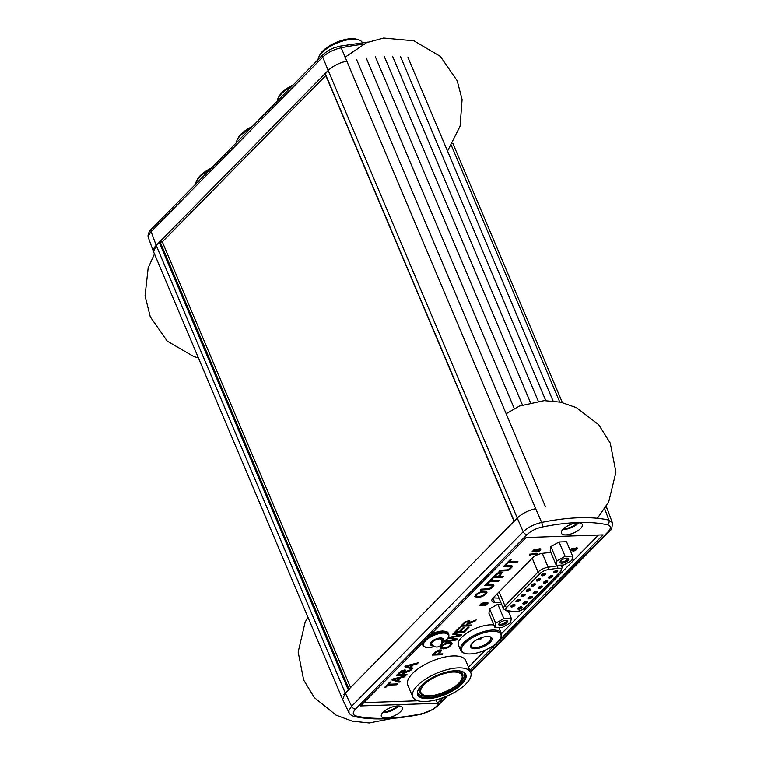 <?xml version="1.0" encoding="UTF-8"?>
<svg xmlns="http://www.w3.org/2000/svg" width="761" height="761" viewBox="0 0 761 761"><rect width="100%" height="100%" fill="white"/><g stroke="black" fill="none" stroke-linecap="round" stroke-linejoin="round"><path stroke-width="1.14" d="M325.822 75.567L162.302 241.836L159.211 242.302L156.186 245.375A17.665 7.039 157.1 0 0 153.56 251.777L342.574 699.254M349.185 689.485L345.247 692.948A17.665 7.039 157.1 0 0 343.753 694.717M553.085 400.971L408.001 57.522M545.808 400.609L400.533 56.675M538.227 401.057L392.6 56.304M530.407 402.426L384.229 56.371M522.407 404.862L375.42 56.894M514.293 408.543L366.165 57.865M545.513 506.874L356.452 59.291M519.24 516.272A17.665 7.039 157.1 0 0 517.261 518.051L328.2 70.478C332.928 66.007 339.073 62.897 346.635 61.137A17.665 7.039 157.1 0 0 328.2 70.478L325.327 73.903M605.842 507.149L607.221 508.757L612.301 522.541L608.867 520.115A147.786 58.93 157.1 0 0 541.68 522.436L535.696 508.709A17.665 7.039 157.1 0 0 532.662 509.47M323.016 54.621A3.529 2.34 44.5 0 0 322.949 54.678A3.529 2.34 44.5 0 0 322.702 57.142C327.42 52.652 333.575 49.532 341.185 47.8L535.706 508.709C528.134 510.469 521.989 513.589 517.261 518.041L514.132 521.38M350.574 687.535L162.302 241.836M540.738 549.128L540.329 550.403L538.702 551.525L536.771 552.067L539.606 550.431L539.863 549.699L538.893 549.442L536.229 550.555L535.363 552.01L532.158 551.658L534.583 549.185L535.421 549.157L533.48 551.135L535.145 551.335L537.342 549.299L539.444 548.795L540.833 549.28M540.614 548.833L540.205 550.108L536.638 551.763M533.48 551.135L534.993 549.176M532.415 551.402L535.24 551.706L535.906 551.135M539.606 550.431L539.739 549.404L539.482 550.127L539.739 549.404L537.295 549.471L536.105 550.26L536.029 551.43M536.515 554.17L530.912 554.36L530.769 555.54L529.922 555.568L529.532 554.198L537.114 553.561L536.515 554.17L536.676 553.57M529.96 554.702L529.532 554.198M529.998 555.264L530.769 555.54M530.826 554.617L530.645 555.245M530.778 554.065L536.381 553.865M485.299 603.178L483.34 605.214L479.906 605.318L481.58 603.321L485.48 602.398L488.086 603.102L486.174 605.014L484.434 605.499L487.164 603.568L485.109 602.702L484.881 603.853L483.216 604.919L479.782 605.014M487.963 602.807L486.051 604.71L484.3 605.204M487.459 602.531L487.972 602.817M487.164 603.568L485.109 602.702M484.377 604.025L484.633 603.349L482.246 603.435L480.923 604.814L484.377 604.025L484.51 603.054L482.113 603.14L481.009 603.825L480.923 604.814M484.253 603.73L484.51 603.054L484.253 603.73M569.865 549.642L573.185 548.101L573.908 548.786L576.657 547.787L577.761 548.186L575.43 550.555L573.423 551.059L572.491 550.85L572.415 549.88L570.217 550.669M572.386 550.603L570.341 550.974M577.761 548.186L575.306 550.251L572.367 550.555M572.881 549.499L572.434 548.434L570.503 549.28L570.379 550.146L571.977 550.098L573.128 548.928L572.567 548.729L570.255 549.851M574.041 550.431L575.801 549.899L576.809 548.662L574.717 548.738L573.29 550.184L574.041 550.431M576.505 549.366L576.676 548.367L576.381 549.071L576.676 548.367L574.593 548.443L573.29 550.184M573.461 549.185L573.166 549.889L573.461 549.185M517.042 562.331L508.434 562.626L506.246 564.852L505.085 564.89L510.355 559.535L511.516 559.497L509.309 561.732L517.927 561.428L517.042 562.331L517.49 561.447M509.309 561.732L511.078 559.506M505.399 564.576L508.31 562.322L516.919 562.027M503.249 566.764L504.124 565.87L509.765 565.68L511.877 565.823L512.467 566.612L509.461 569.742L507.245 570.645L498.902 571.188L499.777 570.293L507.444 569.865L510.212 568.286L510.954 566.907L503.249 566.764M503.554 566.45L510.831 566.603M499.206 570.874L507.111 570.35L509.328 569.437L512.343 566.308L511.753 565.528M511.877 565.823L512.343 566.308M493.004 577.18L502.327 576.857L502.897 576.286M502.155 572.719L499.359 576.4L503.335 576.267L502.46 577.161L492.69 577.494L497.58 573.062L500.586 572.243L502.184 572.767M499.359 576.4L502.032 572.415M494.726 576.562L498.217 576.448L499.939 574.698L500.538 573.157L498.331 573.119L494.726 576.562L496.296 574.536M500.671 573.48L497.209 573.699M497.333 573.994L496.419 574.831M498.474 581.204L489.865 581.499L487.677 583.725L486.526 583.773L491.796 578.408L492.947 578.37L490.75 580.605L499.359 580.31L498.474 581.204L498.921 580.329M490.75 580.605L492.51 578.389M486.831 583.459L489.742 581.204L498.35 580.909M484.681 585.647L485.556 584.752L491.197 584.553L493.309 584.705L493.899 585.485L490.893 588.614L488.676 589.528L480.334 590.06L481.209 589.176L488.876 588.748L491.644 587.169L492.386 585.78L484.681 585.647M484.985 585.333L492.262 585.485M480.638 589.746L488.552 589.233L490.759 588.32L493.775 585.19L493.185 584.41M493.309 584.705L493.775 585.19M474.835 596.538L475.834 594.465L481.076 591.544L486.336 591.383L486.954 592.496L483.596 595.844L480.657 597.052L477.841 597.518L474.874 596.643M486.203 591.088L486.821 592.201L483.473 595.549L477.718 597.223L474.797 596.453M486.336 591.383L486.821 592.201M478.764 596.595L482.189 595.844L484.824 594.16L485.442 592.534L483.168 591.982L478.631 593.2L476.957 594.417L476.291 596.025L478.764 596.595M476.167 595.73L476.833 594.122L480.686 592.029L483.045 591.687L485.404 592.448M412.043 669.09L404.833 666.826L405.775 665.865L418.265 662.764L417.266 663.782L413.527 664.676L410.75 667.502L412.976 668.139L412.043 669.09L412.652 668.044M410.75 667.502L413.404 664.372L417.713 662.898M405.023 666.626L411.92 668.786M412.205 664.981L406.184 666.037L409.951 667.273L412.205 664.981L406.307 666.332M396.633 675.169L405.955 674.845L406.526 674.275M405.594 670.393L405.09 671.801L411.939 669.195L410.835 670.317L403.644 673.371L402.626 674.408L406.964 674.256L406.089 675.15L396.319 675.483L400.876 671.107L404.3 669.994L405.613 670.441M402.626 674.408L404.186 672.867M407.925 671.278L404.053 672.572M407.801 670.983L411.32 669.395M405.09 671.801L405.47 670.099M398.279 674.55L401.513 674.446L404.158 671.563L403.387 670.917L398.155 674.256L401.789 671.002L403.967 670.764L404.158 671.563M399.145 682.198L391.934 679.944L392.885 678.983L405.366 675.873L404.367 676.9L400.638 677.785L397.851 680.61L400.086 681.247L399.145 682.198L399.753 681.162M397.851 680.61L400.505 677.49L404.814 676.015M392.134 679.744L399.021 681.904M399.306 678.099L393.285 679.145L397.052 680.391L399.306 678.099L393.408 679.449M396.586 684.805L387.977 685.1L385.789 687.326L384.638 687.364L389.908 682.008L391.059 681.97L388.861 684.206L397.47 683.911L396.586 684.805L397.033 683.92M388.861 684.206L390.621 681.989M384.942 687.05L387.853 684.805L396.462 684.51M460.89 625.903L470.222 625.59L470.793 625.009M469.86 621.128L469.347 622.536L476.205 619.93L475.102 621.052L467.91 624.106L466.893 625.142L471.23 624.99L470.346 625.884L460.586 626.217L465.142 621.842L468.557 620.729L469.879 621.185M466.893 625.142L468.443 623.601M472.191 622.013L468.319 623.307M472.067 621.718L475.587 620.139M469.347 622.536L469.727 620.833M462.545 625.295L465.77 625.181L467.663 623.259L468.357 621.794L466.179 622.032L462.545 625.295L466.046 621.737L468.234 621.499L468.424 622.308M464.162 632.182L454.393 632.515L459.206 627.625L460.357 627.587L456.429 631.582L459.425 631.478L463.097 627.739L464.239 627.701L460.567 631.44L463.887 631.326L467.967 627.178L469.118 627.14L464.162 632.182L468.681 627.15M460.567 631.44L463.801 627.72M456.429 631.582L459.92 627.606M454.707 632.201L464.029 631.877M445.394 641.666L456.41 639.63L457.085 638.945M455.611 639.535L448.771 638.232L449.827 637.157L459.701 635.378L452.671 634.265L453.556 633.371L461.499 634.883L460.652 635.749L450.455 637.68L457.437 639.012L456.543 639.925L445.014 642.056L445.917 641.143L455.611 639.535L448.99 638.003M450.455 637.68L461.147 634.817M452.909 634.027L459.701 635.378M440.124 647.906L441.133 645.832L446.374 642.912L451.625 642.75L452.243 643.863L448.895 647.211L445.956 648.41L443.14 648.886L440.162 648.011M451.501 642.446L452.12 643.568L448.762 646.917L443.007 648.591L440.086 647.811M451.625 642.75L452.12 643.568M444.063 647.963L447.487 647.211L450.122 645.528L450.731 643.901L448.467 643.349L443.929 644.557L442.246 645.785L441.589 647.392L444.063 647.963M441.466 647.088L442.122 645.49L445.984 643.397L448.343 643.055L450.693 643.816M432.505 654.764L441.837 654.45L442.407 653.87M441.665 650.303L438.869 653.994L442.845 653.851L441.97 654.745L432.2 655.078L437.09 650.655L440.096 649.827L441.694 650.36M438.869 653.994L441.542 650.008M434.236 654.156L437.727 654.032L439.439 652.282L440.048 650.741L437.841 650.703L434.236 654.156L435.806 652.12M440.181 651.074L436.709 651.283M436.843 651.587L435.929 652.424M550.831 552.438L542.926 553.266A8.828 3.52 157.1 0 0 532.262 558.165L493.214 597.87A8.828 3.52 157.1 0 0 491.891 601.076A8.828 3.52 157.1 0 0 494.65 602.351L492.9 598.203M500.938 602.655L494.65 602.351M493.185 597.899L499.054 598.175M563.644 528.667A9.712 3.872 157.1 0 0 577.466 522.826M383.573 711.773A9.712 3.872 157.1 0 0 397.394 705.932M578.674 522.817A11.301 4.509 -22.9 0 1 562.798 529.523A11.301 4.509 157.1 0 0 578.674 522.817M577.808 522.817A11.301 4.509 -22.9 0 1 582.279 524.453A11.301 4.509 -22.9 0 1 573.623 533.004A11.301 4.509 -22.9 0 1 561.456 533.252A11.301 4.509 -22.9 0 1 566.174 526.764A11.301 4.509 -22.9 0 1 577.808 522.817A11.301 4.509 157.1 0 0 563.14 529.152A11.301 4.509 157.1 0 0 561.456 533.252A11.301 4.509 157.1 0 0 573.623 533.004A11.301 4.509 157.1 0 0 582.279 524.453A11.301 4.509 157.1 0 0 577.808 522.817M398.602 705.923A11.301 4.509 -22.9 0 1 382.716 712.629A11.301 4.509 157.1 0 0 398.602 705.923M397.737 705.923A11.301 4.509 -22.9 0 1 402.208 707.559A11.301 4.509 -22.9 0 1 393.542 716.111A11.301 4.509 -22.9 0 1 381.385 716.358A11.301 4.509 -22.9 0 1 386.093 709.87A11.301 4.509 -22.9 0 1 397.737 705.923A11.301 4.509 157.1 0 0 383.059 712.258A11.301 4.509 157.1 0 0 381.385 716.358A11.301 4.509 157.1 0 0 393.542 716.111A11.301 4.509 157.1 0 0 402.208 707.559A11.301 4.509 157.1 0 0 397.737 705.923M541.927 527.088A3.529 1.455 78.4 0 0 541.68 522.436C534.098 524.234 527.944 527.354 523.197 531.777A3.529 2.34 44.5 0 0 527.135 534.564C530.921 530.997 535.849 528.505 541.927 527.088A144.257 57.522 -22.9 0 1 607.506 524.833C611.121 525.899 611.321 528.21 608.106 531.777L470.431 671.773M421.737 713.723A144.257 57.522 -22.9 0 1 356.158 715.987C352.533 714.902 352.333 712.591 355.549 709.043A3.529 2.34 -135.5 0 1 351.611 706.256L348.938 710.336L349.052 712.8C349.708 714.303 351.401 715.511 354.112 716.443L354.112 716.443C372.148 720.353 394.502 719.602 421.185 714.198L433.266 709.3L437.784 705.732A3.529 2.34 44.5 0 0 437.784 705.732A3.529 2.34 44.5 0 1 436.519 706.246C432.714 709.832 427.787 712.325 421.737 713.723A3.529 1.455 78.4 0 1 421.185 714.198M604.757 508.89L608.867 520.115A3.529 2.835 102.7 0 1 607.506 524.833M443.045 697.628L437.489 703.278L360.571 705.923L526.165 537.542L603.092 534.888L469.841 670.374M363.815 702.622L417.979 700.757M434.445 700.196L436.624 699.654M437.489 703.278L436.158 700.13M468.519 667.226L485.423 650.037M501.499 633.694L598.507 535.05M153.598 251.881L156.186 245.384L345.247 692.948L517.261 518.041L523.197 531.777L351.611 706.256L345.247 692.957L342.669 699.473L349.052 712.8M489.542 636.615A10.597 4.224 -22.9 0 1 490.778 637.728A10.597 4.224 -22.9 0 1 482.655 645.747A10.597 4.224 -22.9 0 1 471.249 645.975A10.597 4.224 -22.9 0 1 471.306 644.32M487.363 636.462A11.482 4.576 157.1 0 0 471.03 644.786A11.482 4.576 157.1 0 0 483.111 646.821A11.482 4.576 157.1 0 0 490.074 636.748A11.482 4.576 157.1 0 0 487.363 636.462M492.462 631.278A21.194 8.447 -22.9 0 1 500.338 638.555A21.194 8.447 -22.9 0 1 484.614 650.389A21.194 8.447 -22.9 0 1 465.18 653.414A21.194 8.447 -22.9 0 1 467.197 641.152A21.194 8.447 -22.9 0 1 492.462 631.278M500.338 638.555L500.814 637.642A22.079 8.799 157.1 0 0 501.347 633.266A22.079 8.799 157.1 0 0 492.614 630.06A22.079 8.799 157.1 0 0 469.879 637.766A22.079 8.799 157.1 0 0 460.681 650.446A22.079 8.799 157.1 0 0 464.191 653.119L465.18 653.414M493.908 625A22.079 8.799 157.1 0 0 490.407 624.838A22.079 8.799 157.1 0 0 467.682 632.543A22.079 8.799 157.1 0 0 458.474 645.223L460.681 650.446M501.347 633.266L499.14 628.044A22.079 8.799 157.1 0 0 498.826 627.454M432.961 645.49A7.068 2.816 -22.9 0 1 431.278 641.856A7.068 2.816 -22.9 0 1 440.543 637.937A7.068 2.816 -22.9 0 1 441.97 641.685M431.791 643.777A5.298 5.298 0 0 0 438.736 646.603A5.298 5.298 0 0 0 441.561 639.659A5.298 2.112 157.1 0 0 439.458 638.888A5.298 2.112 157.1 0 0 434.008 640.733A5.298 2.112 157.1 0 0 431.791 643.777L431.477 643.035A5.298 2.112 -22.9 0 1 431.449 642.408M440.819 638.45A5.298 2.112 -22.9 0 1 441.237 638.907L441.561 639.659M441.922 641A6.183 2.464 157.1 0 0 441.39 638.565A6.183 2.464 157.1 0 0 435.72 639.449A6.183 2.464 157.1 0 0 431.135 642.893A6.183 2.464 157.1 0 0 432.505 644.986M511.734 606.993A2.293 0.913 157.1 0 0 514.474 605.927A2.293 0.913 157.1 0 0 514.693 604.595A2.293 0.913 157.1 0 0 512.591 604.928A2.293 0.913 157.1 0 0 510.888 606.203A2.293 0.913 157.1 0 0 511.734 606.993M521.951 596.614A2.293 0.913 157.1 0 0 524.681 595.549A2.293 0.913 157.1 0 0 524.9 594.217A2.293 0.913 157.1 0 0 522.797 594.541A2.293 0.913 157.1 0 0 521.095 595.825A2.293 0.913 157.1 0 0 521.951 596.614M537.266 581.043A2.293 0.913 157.1 0 0 539.996 579.968A2.293 0.913 157.1 0 0 540.215 578.645A2.293 0.913 157.1 0 0 538.113 578.969A2.293 0.913 157.1 0 0 536.41 580.253A2.293 0.913 157.1 0 0 537.266 581.043M527.05 591.421A2.293 0.913 157.1 0 0 529.789 590.355A2.293 0.913 157.1 0 0 530.008 589.024A2.293 0.913 157.1 0 0 527.906 589.356A2.293 0.913 157.1 0 0 526.203 590.631A2.293 0.913 157.1 0 0 527.05 591.421M523.834 604.072A2.293 0.913 157.1 0 0 526.574 603.007A2.293 0.913 157.1 0 0 526.793 601.675A2.293 0.913 157.1 0 0 524.69 601.999A2.293 0.913 157.1 0 0 522.988 603.283A2.293 0.913 157.1 0 0 523.834 604.072M534.051 593.694A2.293 0.913 157.1 0 0 536.781 592.619A2.293 0.913 157.1 0 0 537 591.287A2.293 0.913 157.1 0 0 534.897 591.62A2.293 0.913 157.1 0 0 533.195 592.905A2.293 0.913 157.1 0 0 534.051 593.694M549.366 578.113A2.293 0.913 157.1 0 0 552.096 577.047A2.293 0.913 157.1 0 0 552.315 575.716A2.293 0.913 157.1 0 0 550.213 576.048A2.293 0.913 157.1 0 0 548.51 577.323A2.293 0.913 157.1 0 0 549.366 578.113M539.149 588.5A2.293 0.913 157.1 0 0 541.889 587.425A2.293 0.913 157.1 0 0 542.108 586.103A2.293 0.913 157.1 0 0 540.006 586.427A2.293 0.913 157.1 0 0 538.303 587.711A2.293 0.913 157.1 0 0 539.149 588.5M544.258 583.307A2.293 0.913 157.1 0 0 546.997 582.241A2.293 0.913 157.1 0 0 547.216 580.909A2.293 0.913 157.1 0 0 545.104 581.233A2.293 0.913 157.1 0 0 543.402 582.517A2.293 0.913 157.1 0 0 544.258 583.307M554.465 572.928A2.293 0.913 157.1 0 0 557.204 571.853A2.293 0.913 157.1 0 0 557.423 570.531A2.293 0.913 157.1 0 0 555.321 570.855A2.293 0.913 157.1 0 0 553.618 572.139A2.293 0.913 157.1 0 0 554.465 572.928M528.943 598.878A2.293 0.913 157.1 0 0 531.682 597.813A2.293 0.913 157.1 0 0 531.901 596.481A2.293 0.913 157.1 0 0 529.789 596.814A2.293 0.913 157.1 0 0 528.086 598.089A2.293 0.913 157.1 0 0 528.943 598.878M518.726 609.266A2.293 0.913 157.1 0 0 521.466 608.191A2.293 0.913 157.1 0 0 521.685 606.869A2.293 0.913 157.1 0 0 519.582 607.192A2.293 0.913 157.1 0 0 517.88 608.477A2.293 0.913 157.1 0 0 518.726 609.266M532.158 586.236A2.293 0.913 157.1 0 0 534.897 585.161A2.293 0.913 157.1 0 0 535.116 583.83A2.293 0.913 157.1 0 0 533.004 584.163A2.293 0.913 157.1 0 0 531.302 585.447A2.293 0.913 157.1 0 0 532.158 586.236M542.365 575.849A2.293 0.913 157.1 0 0 545.104 574.783A2.293 0.913 157.1 0 0 545.323 573.452A2.293 0.913 157.1 0 0 543.221 573.775A2.293 0.913 157.1 0 0 541.518 575.059A2.293 0.913 157.1 0 0 542.365 575.849M516.843 601.808A2.293 0.913 157.1 0 0 519.582 600.733A2.293 0.913 157.1 0 0 519.801 599.411A2.293 0.913 157.1 0 0 517.689 599.735A2.293 0.913 157.1 0 0 515.987 601.019A2.293 0.913 157.1 0 0 516.843 601.808M514.322 604.538A1.769 0.704 -22.9 0 1 514.379 604.634A1.769 0.704 -22.9 0 1 513.646 605.651A1.769 0.704 -22.9 0 1 511.83 606.27A1.769 0.704 -22.9 0 1 511.126 606.013A1.769 0.704 -22.9 0 1 511.107 605.899M519.421 599.354A1.769 0.704 -22.9 0 1 519.487 599.44A1.769 0.704 -22.9 0 1 518.745 600.458A1.769 0.704 -22.9 0 1 516.928 601.076A1.769 0.704 -22.9 0 1 516.234 600.819A1.769 0.704 -22.9 0 1 516.205 600.705M524.529 594.16A1.769 0.704 -22.9 0 1 524.595 594.255A1.769 0.704 -22.9 0 1 523.853 595.264A1.769 0.704 -22.9 0 1 522.036 595.882A1.769 0.704 -22.9 0 1 521.342 595.625A1.769 0.704 -22.9 0 1 521.314 595.521M544.952 573.394A1.769 0.704 -22.9 0 1 545.009 573.49A1.769 0.704 -22.9 0 1 544.277 574.498A1.769 0.704 -22.9 0 1 542.46 575.116A1.769 0.704 -22.9 0 1 541.756 574.859A1.769 0.704 -22.9 0 1 541.737 574.755M539.844 578.588A1.769 0.704 -22.9 0 1 539.91 578.683A1.769 0.704 -22.9 0 1 539.168 579.692A1.769 0.704 -22.9 0 1 537.352 580.31A1.769 0.704 -22.9 0 1 536.657 580.053A1.769 0.704 -22.9 0 1 536.629 579.949M534.736 583.782A1.769 0.704 -22.9 0 1 534.802 583.868A1.769 0.704 -22.9 0 1 534.07 584.886A1.769 0.704 -22.9 0 1 532.243 585.504A1.769 0.704 -22.9 0 1 531.549 585.247A1.769 0.704 -22.9 0 1 531.53 585.133M529.637 588.966A1.769 0.704 -22.9 0 1 529.694 589.062A1.769 0.704 -22.9 0 1 528.962 590.079A1.769 0.704 -22.9 0 1 527.145 590.688A1.769 0.704 -22.9 0 1 526.441 590.431A1.769 0.704 -22.9 0 1 526.422 590.327M521.314 606.812A1.769 0.704 -22.9 0 1 521.371 606.898A1.769 0.704 -22.9 0 1 520.638 607.915A1.769 0.704 -22.9 0 1 518.821 608.534A1.769 0.704 -22.9 0 1 518.117 608.277A1.769 0.704 -22.9 0 1 518.098 608.163M526.422 601.618A1.769 0.704 -22.9 0 1 526.479 601.713A1.769 0.704 -22.9 0 1 525.746 602.722A1.769 0.704 -22.9 0 1 523.929 603.34A1.769 0.704 -22.9 0 1 523.226 603.083A1.769 0.704 -22.9 0 1 523.207 602.978M531.52 596.424A1.769 0.704 -22.9 0 1 531.587 596.519A1.769 0.704 -22.9 0 1 530.845 597.537A1.769 0.704 -22.9 0 1 529.028 598.146A1.769 0.704 -22.9 0 1 528.334 597.889A1.769 0.704 -22.9 0 1 528.305 597.785M536.629 591.24A1.769 0.704 -22.9 0 1 536.695 591.326A1.769 0.704 -22.9 0 1 535.953 592.343A1.769 0.704 -22.9 0 1 534.136 592.962A1.769 0.704 -22.9 0 1 533.442 592.705A1.769 0.704 -22.9 0 1 533.413 592.591M557.052 570.474A1.769 0.704 -22.9 0 1 557.109 570.56A1.769 0.704 -22.9 0 1 556.377 571.578A1.769 0.704 -22.9 0 1 554.56 572.196A1.769 0.704 -22.9 0 1 553.856 571.939A1.769 0.704 -22.9 0 1 553.837 571.825M551.944 575.658A1.769 0.704 -22.9 0 1 552.01 575.754A1.769 0.704 -22.9 0 1 551.268 576.771A1.769 0.704 -22.9 0 1 549.452 577.39A1.769 0.704 -22.9 0 1 548.757 577.133A1.769 0.704 -22.9 0 1 548.729 577.019M546.836 580.852A1.769 0.704 -22.9 0 1 546.902 580.947A1.769 0.704 -22.9 0 1 546.17 581.956A1.769 0.704 -22.9 0 1 544.343 582.574A1.769 0.704 -22.9 0 1 543.649 582.317A1.769 0.704 -22.9 0 1 543.63 582.213M541.737 586.046A1.769 0.704 -22.9 0 1 541.794 586.141A1.769 0.704 -22.9 0 1 541.061 587.15A1.769 0.704 -22.9 0 1 539.245 587.768A1.769 0.704 -22.9 0 1 538.541 587.511A1.769 0.704 -22.9 0 1 538.522 587.406M151.363 229.156C151.068 229.204 146.749 234.055 148.433 237.87L148.424 235.653L151.116 231.62A3.529 2.34 -135.5 0 1 151.363 229.156A3.529 2.34 -135.5 0 1 151.372 229.147L322.949 54.678A3.529 2.34 44.5 0 0 322.949 54.687C330.36 48.495 330.255 49.798 333.546 48.038L339.549 46.221A3.529 1.455 78.4 0 1 341.185 47.8A147.786 58.93 -22.9 0 1 363.064 44.281M328.2 70.469L156.186 245.384L151.116 231.62L322.702 57.142L328.2 70.469M211.501 168.01A22.079 8.799 157.1 0 0 197.441 179.282L196.481 181.108A23.838 9.503 -22.9 0 1 209.522 170.017M195.596 184.172A23.838 9.503 -22.9 0 1 196.481 181.108M252.338 126.478A22.079 8.799 157.1 0 0 238.279 137.751L237.327 139.586A23.838 9.503 -22.9 0 1 250.369 128.485M236.443 142.64A23.838 9.503 -22.9 0 1 237.327 139.586M293.185 84.947A22.079 8.799 157.1 0 0 279.125 96.228L278.165 98.055A23.838 9.503 -22.9 0 1 291.206 86.954M277.28 101.108A23.838 9.503 -22.9 0 1 278.165 98.055M358.564 39.81L356.595 39.22A22.079 8.799 157.1 0 0 336.343 42.378A22.079 8.799 157.1 0 0 319.962 54.697L319.011 56.523A23.838 9.503 -22.9 0 1 336.695 43.215A23.838 9.503 -22.9 0 1 358.564 39.81A23.838 9.503 -22.9 0 1 362.322 42.616M318.127 59.586A23.838 9.503 -22.9 0 1 319.011 56.523M455.497 670.698A26.14 10.426 -22.9 0 1 465.837 674.503A26.14 10.426 -22.9 0 1 445.813 694.27A26.14 10.426 -22.9 0 1 417.675 694.841A26.14 10.426 -22.9 0 1 428.576 679.83A26.14 10.426 -22.9 0 1 455.497 670.698M458.284 667.873A31.439 12.537 -22.9 0 1 470.717 672.439A31.439 12.537 -22.9 0 1 446.631 696.22A31.439 12.537 -22.9 0 1 412.795 696.905A31.439 12.537 -22.9 0 1 425.913 678.85A31.439 12.537 -22.9 0 1 458.284 667.873M412.795 696.905L407.753 684.967A31.439 12.537 -22.9 0 1 420.871 666.912A31.439 12.537 -22.9 0 1 453.242 655.934A31.439 12.537 -22.9 0 1 465.675 660.5L470.717 672.439M567.402 558.174A3.805 1.522 -22.9 0 1 567.611 558.45A3.805 1.522 -22.9 0 1 564.7 561.323A3.805 1.522 -22.9 0 1 560.6 561.409A3.805 1.522 -22.9 0 1 560.553 561.066M560.8 560.8A4.69 1.874 157.1 0 0 560.21 561.57A4.69 1.874 157.1 0 0 565.147 562.398A4.69 1.874 157.1 0 0 567.991 558.279A4.69 1.874 157.1 0 0 560.8 560.8M556.957 560.914L565.128 556.31L572.586 556.072L571.882 560.438L563.711 565.043L556.253 565.28L556.957 560.914L550.907 546.588L550.203 550.954L556.253 565.28M572.586 556.072L566.536 541.746L559.078 541.984L565.128 556.31M559.078 541.984L550.907 546.588M506.132 620.472A3.805 1.522 -22.9 0 1 506.35 620.738A3.805 1.522 -22.9 0 1 503.43 623.62A3.805 1.522 -22.9 0 1 499.33 623.706A3.805 1.522 -22.9 0 1 499.292 623.364M499.53 623.097A4.69 1.874 157.1 0 0 498.95 623.868A4.69 1.874 157.1 0 0 503.887 624.695A4.69 1.874 157.1 0 0 506.731 620.576A4.69 1.874 157.1 0 0 499.53 623.097M495.696 623.202L503.868 618.607L511.325 618.37L510.612 622.736L502.45 627.34L494.992 627.568L495.696 623.202L489.646 608.886L488.942 613.252L494.992 627.568M501.575 604.158L497.818 604.282L503.868 618.607M497.818 604.282L489.646 608.886M508.291 611.178L511.325 618.37M348.272 689.885L159.211 242.302M349.033 689.114L160.124 241.912M559.735 401.979L451.435 145.608M514.236 521.123L325.175 73.541M609.418 531.207A3.529 2.34 -135.5 0 1 609.371 531.264A3.529 2.34 -135.5 0 1 609.361 531.273A3.529 2.34 -135.5 0 1 608.106 531.777M446.212 696.391L436.519 706.246M356.158 715.987A3.529 2.835 102.7 0 1 354.112 716.443M355.549 709.043L527.135 534.564M422.973 642.474A14.126 5.631 157.1 0 0 422.745 645.043L422.46 644.377A14.126 5.631 -22.9 0 1 422.298 643.159M430.079 635.245A14.126 5.631 -22.9 0 1 448.495 633.39L447.183 631.887L442.198 630.926L431.278 634.027M445.718 631.544A13.241 5.279 157.1 0 0 431.116 634.189M434.455 646.527A13.47 5.375 -22.9 0 1 428.985 647.468A13.47 5.375 -22.9 0 1 427.007 639.402A13.47 5.375 -22.9 0 1 446.212 633.361A13.47 5.375 -22.9 0 1 441.675 643.473L448.01 638.127L448.942 636.025L448.771 634.046A14.126 5.631 157.1 0 0 428.034 637.328M560.819 571.54L562.246 567.05A8.828 3.52 157.1 0 0 557.413 565.889A1.769 0.885 81.7 0 1 557.385 568.305A7.068 2.816 -22.9 0 1 560.191 571.796A1.769 1.17 -135.5 0 0 560.819 571.54L525.594 607.364A1.769 1.17 -135.5 0 1 524.966 607.611A7.068 2.816 -22.9 0 1 514.855 611.549A1.769 1.313 96.2 0 1 514.036 611.806L506.893 611.026A1.769 1.313 96.2 0 0 507.72 610.769A7.068 2.816 -22.9 0 1 506.912 607.211A1.769 1.17 -135.5 0 1 504.923 605.766A8.828 3.52 157.1 0 0 503.611 608.962L506.893 611.026M560.191 571.796L524.966 607.611M514.855 611.549L507.72 610.769M557.138 565.252L557.413 565.889L548.186 567.24A1.769 0.885 81.7 0 1 548.158 569.647L557.385 568.305M506.912 607.211L540.053 573.509A1.769 1.17 -135.5 0 1 538.065 572.072L504.923 605.766L499.073 591.915M542.317 553.342L548.186 567.24A8.828 3.52 157.1 0 0 538.065 572.072L532.205 558.213M540.053 573.509A7.068 2.816 -22.9 0 1 548.158 569.647M339.492 46.231A3.529 1.455 78.4 0 1 339.549 46.221L368.067 42.074M424.286 695.212A22.602 9.018 -22.9 0 1 420.491 692.424A22.602 9.018 -22.9 0 1 420.491 692.405A22.602 9.018 -22.9 0 1 429.917 679.421A22.602 9.018 -22.9 0 1 453.195 671.525A22.602 9.018 -22.9 0 1 462.136 674.817A22.602 9.018 -22.9 0 1 462.136 674.826A22.602 9.018 -22.9 0 1 461.499 679.497M453.195 671.544A22.602 9.018 -22.9 0 1 462.136 674.826L462.136 674.817C468.243 685.176 423.658 704.011 420.491 692.424A22.602 9.018 -22.9 0 1 429.917 679.44A22.602 9.018 -22.9 0 1 453.195 671.544M458.455 670.764A23.486 9.37 -22.9 0 1 462.165 678.194M422.888 694.783A23.486 9.37 -22.9 0 1 420.148 686.945M463.839 672.277A25.256 10.074 -22.9 0 1 444.909 692.139A25.256 10.074 -22.9 0 1 417.485 691.863M465.57 673.989A26.14 10.426 -22.9 0 1 445.366 693.214A26.14 10.426 -22.9 0 1 417.494 694.298M453.137 672.03A22.25 8.875 -22.9 0 1 450.474 689.361A22.25 8.875 -22.9 0 1 420.709 690.379A22.25 8.875 -22.9 0 1 453.137 672.03M607.135 508.538L606.251 506.455M562.369 402.569L452.852 143.315M514.094 521.275L325.071 73.798M612.301 522.541C612.367 527.478 611.387 530.379 609.371 531.264L470.659 672.305M447.525 695.839L437.784 705.742M477.965 639.107A1.769 1.769 0 0 0 481.161 637.756M422.46 644.377L422.222 643.235M448.771 634.046L448.495 633.39M422.745 645.043C423.573 646.783 425.599 647.601 428.824 647.506L434.474 646.536M525.594 607.364C522.141 610.389 518.289 611.873 514.036 611.806M561.418 565.109L562.246 567.05M497.209 593.808L503.611 608.962M148.433 237.87L153.513 251.663M154.473 253.955L148.157 268.015L145.047 295.839L150.288 316.88L167.277 341.147L193.798 356.576L198.364 357.851M447.525 151.078L460.091 126.193L462.098 99.539L457.199 80.742L440.343 56.4L413.936 40.818L383.658 38.05L366.631 42.654L345.047 57.256M506.17 413.718L519.44 406.051L544.21 400.628L560.781 402.198L576.515 407.668L598.736 424.724L610.265 443.102L615.953 472.172L608.695 501.956L597.442 518.308M392.666 718.346L369.247 722.95L352.162 721.095L336.048 715.112L314.312 697.561L303.658 679.982L298.169 652.025L305.142 622.213L307.882 617.104"/></g></svg>
